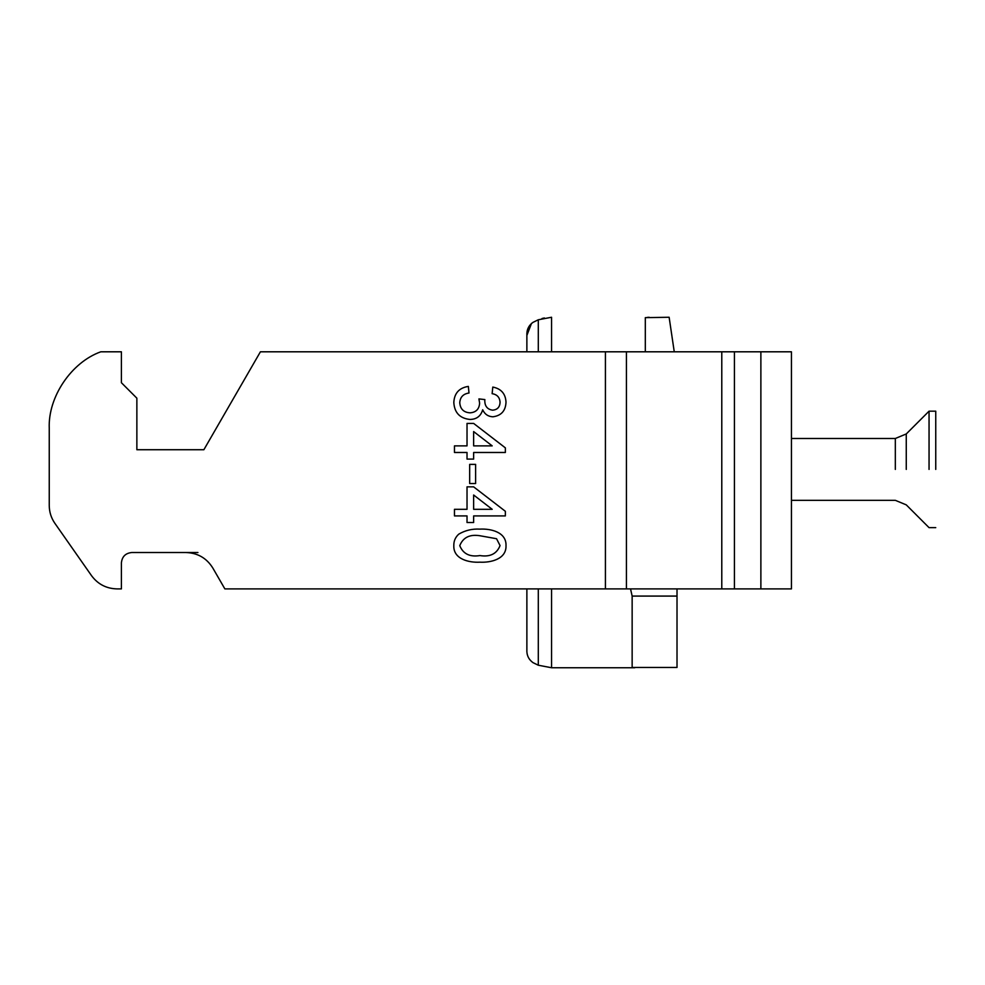 <?xml version="1.0" encoding="UTF-8"?>
<svg xmlns="http://www.w3.org/2000/svg" width="985" height="985" viewBox="0 0 985 985"><rect width="100%" height="100%" fill="white"/><g stroke="black" fill="none" stroke-linecap="round" stroke-linejoin="round"><path stroke-width="1.48" d="M634.771 667.744L551.551 667.744L551.551 588.895M570.734 667.744L622.2 667.744M551.551 351.805L551.551 317.256C675.759 317.256 675.759 317.256 551.551 317.256L538.303 319.78L538.303 351.805M632.148 596.085L632.148 667.461L677.015 667.461L677.015 596.085L632.148 596.085L630.535 588.895M674.257 351.805L669.135 317.256L645.31 317.65L645.31 351.805M647.243 317.404L649.189 317.281M677.015 596.085L677.015 588.895M538.303 588.895L538.303 665.22L551.551 667.744M538.303 319.78L532.934 322.39C528.6 325.555 526.581 329.901 526.876 335.417L526.876 351.805M526.876 588.895L526.876 649.583C526.569 655.062 528.588 659.408 532.934 662.609L538.303 665.22M526.876 335.417L531.518 323.351M542.009 318.524L544.373 317.983M929.052 469.414L929.052 411.176L929.052 469.414M935.75 469.414L935.75 411.176L935.75 469.414M469.008 393.015C463.258 393.865 460.167 397.09 459.761 402.68C460.229 409.021 463.652 412.407 470.03 412.838C476.001 412.383 479.202 409.157 479.621 403.173L478.919 398.9L484.866 399.578L484.792 400.526C484.768 406.202 487.39 409.428 492.697 410.191C497.376 409.723 499.838 407.113 500.06 402.348C499.764 397.374 497.117 394.48 492.131 393.68L492.796 387.068C501.143 388.706 505.539 393.729 506.007 402.139C505.65 410.782 501.291 415.67 492.906 416.803C488.092 416.556 484.682 414.205 482.687 409.772C480.852 416.101 476.617 419.327 469.98 419.45C459.835 418.379 454.442 412.715 453.814 402.446C454.344 393.187 459.195 387.844 468.343 386.403L469.008 393.015M467.025 445.873L467.025 423.415L473.637 423.415L505.354 447.855L505.354 452.484L473.637 452.484L473.637 459.096L467.025 459.096L467.025 452.484L454.467 452.484L454.467 445.873L467.025 445.873M473.637 431.565L492.192 445.873L473.637 445.873L473.637 431.565M467.025 509.307L467.025 486.849L473.637 486.849L505.354 511.289L505.354 515.918L473.637 515.918L473.637 522.53L467.025 522.53L467.025 515.918L454.467 515.918L454.467 509.307L467.025 509.307M473.637 494.999L492.192 509.307L473.637 509.307L473.637 494.999M506.007 545.653C506.536 559.246 490.592 562.767 479.892 562.176C469.18 562.792 453.26 559.246 453.814 545.653C453.716 541.036 455.378 537.207 458.776 534.141C465.24 530.349 472.283 528.686 479.892 529.13C490.616 528.514 506.549 532.06 506.007 545.653M479.917 555.565C469.808 557.19 463.085 553.89 459.761 545.653C463.085 537.416 469.808 534.116 479.917 535.741L496.538 538.721L500.06 545.579C496.785 553.865 490.062 557.19 479.917 555.565M760.876 588.895L791.435 588.895L791.435 351.805L626.423 351.805L626.423 588.895L760.876 588.895L760.876 351.805M626.423 588.895L605.418 588.895L605.418 351.805L626.423 351.805M91.556 575.708L54.84 523.269L91.556 575.708C97.872 584.191 106.306 588.587 116.895 588.895L121.401 588.895L121.401 562.841C122.066 556.623 125.501 553.188 131.719 552.523L197.923 552.523M49.25 428.253L49.25 505.527L49.25 428.253C47.945 397.017 71.351 362.295 100.79 351.805L121.401 351.805L121.401 382.722L136.866 398.186L136.866 449.726L203.87 449.726L136.866 449.726M186.017 552.523C197.677 552.942 206.604 558.101 212.797 567.988L224.863 588.895L605.418 588.895M605.418 351.805L260.409 351.805L203.87 449.726M121.401 562.841C122.066 556.623 125.501 553.188 131.719 552.523M54.84 523.269C51.158 517.925 49.299 512.015 49.25 505.527M475.62 464.378L475.62 483.536L469.673 483.536L469.673 464.378L475.62 464.378M895.328 469.414L895.328 438.485L895.328 469.414M906.262 469.414L906.262 433.954L906.262 469.414M721.783 351.805L721.783 588.895M734.428 351.805L734.428 588.895M791.435 500.331L895.328 500.331L906.262 504.862L929.052 527.652L935.75 527.652M791.435 438.485L895.328 438.485L906.262 433.954L929.052 411.176L935.75 411.176"/></g></svg>
